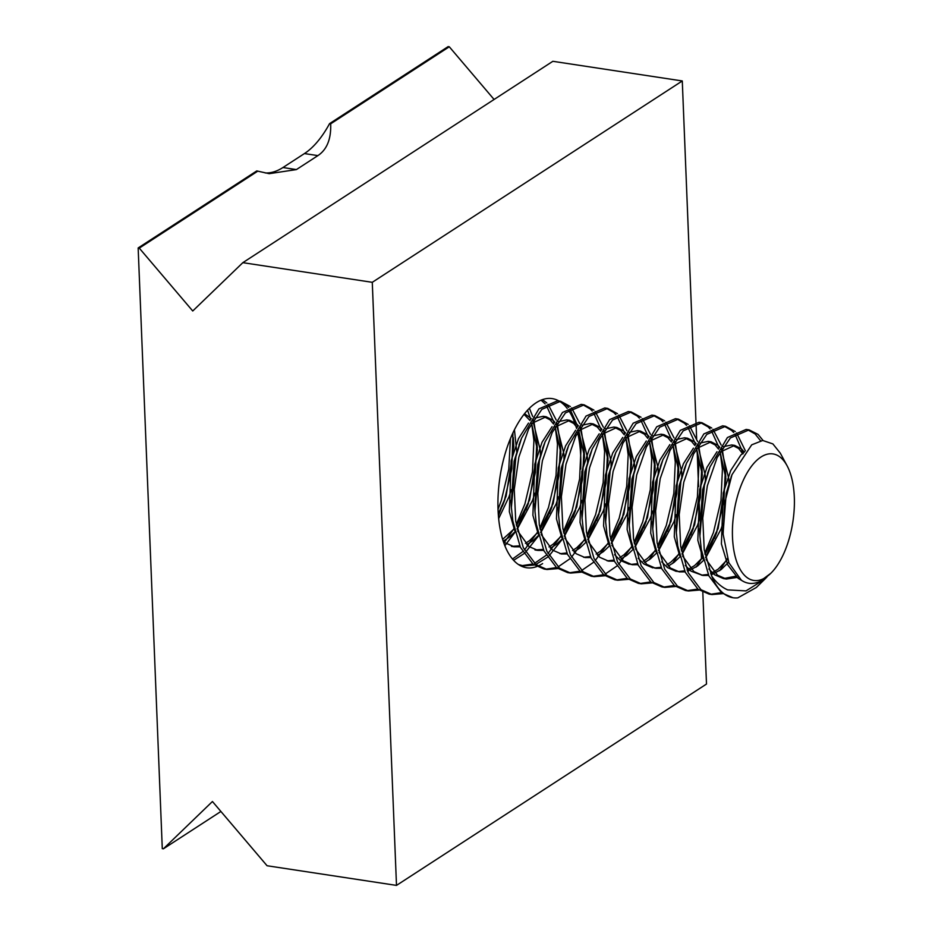 <?xml version="1.0" encoding="UTF-8"?>
<svg xmlns="http://www.w3.org/2000/svg" width="932" height="932" viewBox="0 0 932 932"><rect width="100%" height="100%" fill="white"/><g stroke="black" fill="none" stroke-linecap="round" stroke-linejoin="round"><path stroke-width="1.4" d="M542.61 563.592A85.534 39.878 -81.4 0 1 538.044 566.05M536.75 566.574A85.534 39.878 -81.4 0 1 526.545 567.739A85.534 39.878 -81.4 0 1 498.212 493.809A85.534 39.878 -81.4 0 1 536.156 402.764A85.534 39.878 -81.4 0 1 552.233 398.616A85.534 39.878 -81.4 0 1 558.99 401.005M257.873 171.092L139.276 248.122L192.738 310.997L242.844 262.661L372.276 282.314L396.496 885.4L267.065 865.746L212.438 801.508L163.403 848.807L162.285 848.633L138.157 247.959L256.754 170.929L269.197 173.678L296.411 169.577L317.905 155.609C326.969 149.574 331.221 138.973 330.685 123.805L329.567 123.63A106.912 49.839 -81.4 0 1 304.438 153.57L282.944 167.527A106.912 49.839 -81.4 0 1 265.166 172.944M330.685 123.805L449.282 46.775L494.088 99.468M329.567 123.63L448.164 46.6L449.282 46.775M138.157 247.959L139.276 248.122M163.403 848.807L220.907 811.457M372.276 282.314L682.282 80.956L552.851 61.302L242.844 262.661M559.2 401.121A85.534 39.878 -81.4 0 1 567.215 408.437M568.473 410.173A85.534 39.878 -81.4 0 1 576.605 428.534M577.619 432.436A85.534 39.878 -81.4 0 1 580.718 469.064M567.378 530.017A85.534 39.878 -81.4 0 1 564.559 536.086M702.81 592.181L706.503 684.041L396.496 885.4M682.282 80.956L695.983 422.114M696.018 422.977L696.647 438.692M697.148 451.158L698.569 486.586M699.268 504.119L699.816 517.621M701.015 547.55L701.481 558.99M746.206 576.908A63.982 29.824 98.6 0 0 770.776 573.32A63.982 29.824 98.6 0 0 787.109 465.802A63.982 29.824 98.6 0 0 780.608 457.495A63.982 29.824 98.6 0 0 737.596 495.836A63.982 29.824 98.6 0 0 746.206 576.908M787.109 465.802L780.305 453.162L772.896 443.923L762.726 440.475L751.705 444.832L732.004 474.668L724.548 503.513L723.127 534.164L728.882 562.788L741.418 580.263C746.998 584.003 753.056 584.457 759.603 581.626L770.776 573.32M766.989 576.931L764.822 579.156L745.996 590.9L727.659 589.886C721.811 587.311 716.533 582.791 711.827 576.349L704.243 549.973L702.751 518.169L707.353 485.735L717.127 457.589L730.362 437.97L749.083 429.873L758.054 434.382L763.028 440.463M764.822 579.156L756.33 587.486L737.818 597.855A84.183 39.249 -81.4 0 1 733.088 597.75A84.183 39.249 -81.4 0 1 723.104 593.078A84.183 39.249 -81.4 0 1 711.827 576.349M510.433 438.599L508.767 469.274L501.346 500.356L498.026 509.338M512.95 432.891L511.843 468.831L504.294 500.799L498.387 515.734M527.559 410.185L530.704 419.377M531.624 423.21L533.92 440.591L532.463 471.953L524.914 503.932L516.258 524.471M514.161 528.316L503.851 543.135M529.411 408.274L532.661 416.429M533.64 419.831L536.867 441.034L535.411 472.408L527.862 504.375L517.109 528.759M515.081 532.184L504.841 545.756M541.084 400.154L545.127 403.882M546.397 405.455L554.26 422.953M555.181 426.798L557.476 444.168L556.031 475.53L548.482 507.509L539.826 528.048M537.729 531.892L524.436 549.962M522.666 551.697L512.46 559.049M542.494 399.618L546.781 402.927M548.074 404.325L556.218 420.006M557.208 423.408L560.423 444.622L558.967 475.984L551.418 507.952L540.665 532.335M538.638 535.76L525.613 552.14M523.877 553.713L513.602 560.342M559.095 401.098L566.609 405.315L568.695 407.459M569.965 409.032L577.828 426.541M578.749 430.374L581.044 447.744L579.587 479.106L572.038 511.086L563.382 531.624M561.285 535.469L547.993 553.538M546.234 555.274L534.467 563.359M532.859 564.023L522.048 565.642M534.211 565.013L523.516 565.922L519.741 565.328M557.767 568.59L547.072 569.499L536.075 564.676L523.33 547.713L515.745 521.337L514.254 489.533L518.856 457.111L528.63 428.965L541.853 409.346L560.575 401.249L570.337 406.515M571.642 407.901L579.786 423.582M580.776 426.984L583.991 448.199L582.535 479.572L574.986 511.54L564.233 535.923M562.206 539.348L549.181 555.717M547.433 557.289L535.807 564.466M523.516 565.922L518.425 564.512M582.651 404.674L590.166 408.892L592.251 411.035M593.521 412.608L601.385 430.118M602.317 433.951L604.6 451.333L603.155 482.683L595.606 514.662L586.95 535.201M584.853 539.045L571.561 557.126M569.79 558.851L558.035 566.936M556.416 567.6L545.604 569.219M547.072 569.499L544.125 569.044L533.127 564.233L520.382 547.27L512.798 520.895L511.388 507.451L515.909 456.668L521.536 438.215L538.906 408.892L557.627 400.795L560.575 401.249M581.335 572.166L570.64 573.075L559.631 568.252L546.886 551.29L539.302 524.926L537.811 493.121L542.412 460.688L552.187 432.541L565.421 412.923L584.131 404.826L593.905 410.092M595.198 411.478L603.342 427.171M604.332 430.561L607.548 451.775L606.091 483.149L598.554 515.116L587.801 539.5M606.219 408.251L613.734 412.468L615.819 414.612M617.089 416.185L624.953 433.695M625.873 437.527L628.168 454.909L626.712 486.259L619.163 518.239L610.507 538.778M608.41 542.634L595.117 560.703M593.358 562.427L581.591 570.524M579.984 571.176L569.172 572.807M570.64 573.075L567.693 572.632L556.695 567.809L543.95 550.847L536.366 524.471L534.956 511.027L539.477 460.245L545.103 441.791L562.474 412.468L581.195 404.372L584.131 404.826M604.903 575.755L594.197 576.652L583.199 571.829L570.454 554.878L562.87 528.502L561.379 496.698L565.98 464.264L575.755 436.118L588.977 416.499L607.699 408.402L617.462 413.668M618.766 415.066L626.91 430.747M627.9 434.137L631.115 455.352L629.659 486.725L622.11 518.693L611.357 543.076M629.776 411.827L637.29 416.045L639.387 418.188M640.657 419.761L648.521 437.271M649.441 441.104L651.736 458.486L650.28 489.836L642.731 521.827L634.075 542.354M631.978 546.21L618.685 564.279M616.926 566.004L605.159 574.1M603.552 574.753L592.74 576.384M594.197 576.652L591.249 576.209L580.252 571.386L567.506 554.423L559.922 528.048L558.513 514.604L563.033 463.821L568.66 445.38L586.042 416.056L604.752 407.96L607.699 408.402M628.459 579.331L617.765 580.228L606.767 575.417L594.022 558.454L586.438 532.079L584.935 500.274L589.548 467.841L599.311 439.694L612.545 420.076L631.267 411.979L641.03 417.245M642.323 418.643L650.466 434.324M651.456 437.725L654.683 458.952L653.227 490.302L645.678 522.269L634.925 546.653M653.344 415.404L660.858 419.621L662.943 421.765M664.213 423.349L672.077 440.848M672.997 444.68L675.292 462.062L673.836 493.424L666.298 525.403L657.643 545.942M655.546 549.787L648.94 559.969M627.108 578.329L616.297 579.96M617.765 580.228L614.817 579.786L603.819 574.962L591.074 558L583.49 531.636L582.081 518.18L586.601 467.398L592.228 448.956L609.598 419.633L628.319 411.536L631.267 411.979M652.027 582.908L641.321 583.816L630.323 578.993L617.578 562.031L609.994 535.655L608.503 503.851L613.105 471.429L622.879 443.271L636.113 423.652L654.823 415.555L664.598 420.821M665.891 422.219L674.034 437.9M675.024 441.302L678.24 462.505L676.783 493.878L669.234 525.846L658.481 550.23M676.9 418.992L684.426 423.21L686.511 425.353M687.781 426.926L695.645 444.424M696.565 448.269L698.86 465.639L697.404 497.001L689.855 528.98L681.199 549.519M679.102 553.363L672.496 563.545M650.676 581.918L639.865 583.537M641.321 583.816L638.385 583.362L627.376 578.539L614.631 561.588L607.047 535.213L605.649 521.757L610.157 470.975L615.796 452.533L633.166 423.21L651.876 415.113L654.823 415.555M675.583 586.484L664.889 587.393L653.891 582.57L641.146 565.608L633.562 539.232L632.071 507.427L636.673 475.005L646.447 446.859L659.67 427.24L678.391 419.132L688.154 424.398M689.459 425.796L697.602 441.477M698.592 444.879L701.808 466.093L700.351 497.455L692.802 529.423L682.049 553.806M700.468 422.569L707.982 426.786L710.067 428.93M711.337 430.502L719.201 448.012M720.133 451.845L722.417 469.215L720.972 500.577L713.423 532.556L704.767 553.095M702.67 556.94L696.064 567.134M674.232 585.494L663.421 587.113M664.889 587.393L661.941 586.939L650.944 582.116L638.199 565.165L630.615 538.789L629.205 525.345L633.725 474.551L639.352 456.109L656.722 426.786L675.444 418.689L678.391 419.132M699.151 590.061L688.457 590.97L677.447 586.146L664.702 569.184L657.118 542.82L655.627 511.016L660.229 478.582L670.003 450.436L683.238 430.817L701.947 422.72L711.722 427.986M713.015 429.372L721.158 445.053M722.149 448.455L725.364 469.67L723.908 501.043L716.37 533.011L705.617 557.394M724.036 426.145L731.55 430.363L733.635 432.506M734.905 434.079L743.247 453.453M727.356 558.489L719.632 570.71M697.8 589.071L686.989 590.69M688.457 590.97L685.509 590.527L674.5 585.704L661.755 568.741L654.171 542.366L652.773 528.922L657.281 478.139L662.92 459.686L680.29 430.363L699.012 422.266L701.947 422.72M722.719 593.649L712.013 594.546L701.015 589.723L688.27 572.761L680.686 546.397L679.195 514.592L683.797 482.159L693.571 454.012L706.794 434.394L725.515 426.297L735.278 431.563M736.583 432.949L745.379 450.808M728.579 561.996L728.078 562.846M747.592 429.722L755.106 433.939L760.524 440.72M721.368 592.647L710.557 594.278M712.013 594.546L709.066 594.103L698.068 589.28L685.323 572.318L677.739 545.942L676.329 532.498L680.849 481.716L686.476 463.262L703.846 433.939L722.568 425.842L725.515 426.297M732.878 597.715L721.636 592.857L708.891 575.894L701.307 549.519L699.897 536.075L704.417 485.292L710.044 466.85L727.414 437.527L746.136 429.431L749.083 429.873M723.081 533.314L726.203 493.366L731.585 475.786M737.876 577.316L726.424 579.04L717.5 575.184L706.107 559.538M699.711 532.265L702.635 489.789L708.728 470.497M719.947 452.171L734.672 445.38L741.569 448.921L744.307 452.09M728.649 562.182L721.147 569.568L711.163 574.881M708.669 575.428L702.856 575.463L693.932 571.607L682.539 555.961M676.154 528.689L679.067 486.213L685.16 466.92M696.379 448.595L711.104 441.803L718.001 445.345L719.725 447.185M721.461 449.573L728.836 478.873L728.952 483.731M722.894 523.411L721.088 528.957L705.71 557.837M703.485 560.435L697.59 565.992L687.606 571.304M685.102 571.852L679.3 571.875L670.376 568.031L658.982 552.385M652.586 525.112L655.511 482.636L661.592 463.344M672.822 445.007L687.548 438.226L694.445 441.768L696.169 443.609M697.893 445.997L705.268 475.297L705.384 481.471M699.781 518.285L697.52 525.38L682.154 554.26M679.929 556.858L674.022 562.415L668.139 566.143M661.545 568.275L655.732 568.299L646.808 564.454L635.414 548.808M629.03 521.536L631.943 479.06L638.036 459.756M649.255 441.43L663.98 434.65L670.877 438.191L672.601 440.032M674.337 442.42L681.7 471.72L681.816 477.895M676.224 514.709L673.964 521.792L658.586 550.684M656.361 553.282L650.466 558.839L644.571 562.567M637.977 564.687L632.176 564.722L623.252 560.866L611.846 545.232M605.462 517.959L608.386 475.483L614.468 456.179M625.698 437.854L640.412 431.073L647.321 434.615L649.045 436.444M650.769 438.832L658.143 468.132L658.248 474.318M652.656 511.132L650.396 518.215L635.018 547.107M632.793 549.705L626.898 555.251L621.015 558.99M614.421 561.111L608.608 561.146L599.684 557.289L588.29 541.655M581.894 514.371L584.818 471.895L590.911 452.603M602.13 434.277L616.856 427.485L623.753 431.038L625.477 432.867M627.201 435.256L634.576 464.555L634.692 470.742M629.1 507.544L626.84 514.639L611.462 543.531M609.237 546.129L603.342 551.674L597.447 555.414M590.853 557.534L585.051 557.569L576.116 553.713L564.722 538.067M558.338 510.794L561.25 468.318L567.343 449.026M578.562 430.7L593.288 423.909L600.196 427.45L601.909 429.291M603.645 431.679L611.019 460.979L611.124 467.165M605.532 503.967L603.272 511.062L587.894 539.943M585.669 542.54L579.774 548.098L573.891 551.837M567.285 553.957L561.483 553.992L552.56 550.136L541.166 534.49M534.77 507.218L537.694 464.742L543.775 445.449M555.006 427.112L569.732 420.332L576.628 423.874L578.353 425.714M580.077 428.103L587.451 457.402L587.568 463.577M581.964 500.391L579.716 507.486L564.338 536.366M562.113 538.964L556.206 544.521L550.323 548.249M543.729 550.381L537.915 550.404L528.992 546.56L517.598 530.914M511.214 503.641L514.126 461.165L520.219 441.873M531.438 423.536L546.164 416.755L553.06 420.297L554.785 422.138M556.52 424.526L563.895 453.826L564 460M558.408 496.814L556.148 503.897L540.77 532.789M538.545 535.387L532.65 540.944L526.766 544.672M520.161 546.804L514.359 546.828L505.435 542.983L503.14 541.049M524.576 413.668L531.228 418.561M532.953 420.949L540.327 450.249L540.443 456.424M534.84 493.238L532.58 500.321L517.202 529.213M514.977 531.811L509.082 537.368L503.198 541.096M514.441 429.815L516.876 452.847M511.284 489.661L509.023 496.744L498.655 518.635M741.977 580.636L738.121 578.318L727.717 564.839L721.403 543.892L723.255 492.923L730.688 470.578L740.858 454.991L744.61 451.717M736.664 576.034L723.477 578.586L714.553 574.741L708.844 568.986M703.159 559.095L697.835 540.315L699.687 489.347L707.004 467.27L716.999 451.717M723.279 446.708L731.725 444.937L738.622 448.478L742.851 453.977M727.624 559.317L718.211 569.126L710.615 573.611M708.215 574.427L701.4 575.172M702.856 575.463L690.985 571.165L685.288 565.409M679.591 555.519L674.279 536.739L676.131 485.77L683.436 463.693L693.431 448.141M699.722 443.131L708.157 441.36L715.065 444.902L718.514 449.119M720.087 451.915L725.888 478.431L718.141 528.502L705.011 554.458M702.763 557.394L694.643 565.549L687.059 570.034M684.659 570.85L677.832 571.596M676.352 571.433L667.428 567.576L661.72 561.833M656.035 551.942L650.711 533.162L652.563 482.182L659.868 460.117L669.875 444.564M676.154 439.555L684.601 437.784L691.497 441.325L694.946 445.543M696.53 448.339L702.32 474.842L694.585 524.926L681.455 550.882M679.207 553.818L671.087 561.961L666.834 564.839M661.091 567.273L654.276 568.019M652.784 567.856L643.861 564L638.164 558.245M632.467 548.365L627.143 529.586L628.995 478.605L636.311 456.54L646.307 440.987M652.598 435.978L661.033 434.195L667.929 437.749L671.389 441.966M672.962 444.75L678.764 471.266L671.017 521.349L657.887 547.305M655.639 550.241L647.519 558.385L643.266 561.262M637.535 563.697L630.708 564.442M629.228 564.279L620.304 560.423L614.596 554.668M608.911 544.777L603.587 526.009L605.439 475.029L612.743 452.964L622.751 437.411M629.03 432.39L637.476 430.619L644.373 434.161L647.822 438.39M649.394 441.174L655.196 467.689L647.449 517.773L634.331 543.717M632.082 546.653L623.951 554.808L619.71 557.674M613.967 560.12L607.151 560.866M585.343 541.201L580.019 522.421L581.871 471.452L589.187 449.375L599.183 433.823M605.474 428.813L613.908 427.042L620.805 430.584L624.265 434.813M625.838 437.597L631.628 464.113L623.892 514.196L610.763 540.141M608.514 543.076L600.394 551.231L596.142 554.097M590.399 556.544L583.583 557.278M561.775 537.624L556.462 518.844L558.315 467.876L565.619 445.799L575.627 430.246M581.906 425.237L590.34 423.466L597.249 427.007L600.697 431.236M602.27 434.021L608.072 460.536L600.324 510.608L587.195 536.564M584.947 539.5L576.826 547.655L572.586 550.521M566.842 552.956L560.015 553.701M538.218 534.048L532.894 515.268L534.747 464.299L542.051 442.222L552.059 426.67M558.338 421.66L566.784 419.889L573.681 423.431L577.129 427.648M578.714 430.444L584.504 456.96L576.768 507.031L563.639 532.988M561.39 535.923L553.27 544.067L549.018 546.944M543.274 549.379L534.98 549.962L537.915 550.404M514.65 530.471L509.338 511.691L511.179 460.711L518.495 438.646L528.491 423.093M534.782 418.084L543.216 416.313L550.125 419.854L553.573 424.072M555.146 426.868L560.947 453.371L553.2 503.455L540.071 529.411M537.822 532.347L529.702 540.49L525.45 543.368M519.718 545.803L511.412 546.385L514.359 546.828M524.04 414.356L530.005 420.495M531.59 423.279L537.38 449.795L529.644 499.878L516.514 525.834M514.266 528.77L502.616 539.36M512.472 433.916L513.823 446.218L506.076 496.302L498.259 513.893M304.438 153.57L317.905 155.609M282.944 167.527L296.411 169.577M723.022 532.498L723.127 534.164M731.061 477.137L732.004 474.668M699.466 528.91L699.897 536.075M707.493 473.561L710.044 466.85M675.898 525.333L676.329 532.498M683.937 469.984L686.476 463.262M652.33 521.757L652.773 528.922M660.369 466.408L662.92 459.686M628.774 518.18L629.205 525.345M636.812 462.831L639.352 456.109M605.206 514.604L605.649 521.757M613.244 459.255L615.796 452.533M581.65 511.027L582.081 518.18M589.676 455.666L592.228 448.956M558.082 507.439L558.513 514.604M566.12 452.09L568.66 445.38M534.514 503.863L534.956 511.027M542.552 448.513L545.103 441.791M510.957 500.286L511.388 507.451M518.996 444.937L521.536 438.215M723.477 578.586L726.424 579.04M731.725 444.937L734.672 445.38M708.157 441.36L711.104 441.803M684.601 437.784L687.548 438.226M661.033 434.195L663.98 434.65M637.476 430.619L640.412 431.073M613.908 427.042L616.856 427.485M590.34 423.466L593.288 423.909M566.784 419.889L569.732 420.332M543.216 416.313L546.164 416.755M513.299 437.481L513.73 444.611M502.36 506.239L504.888 499.564M536.867 441.057L537.298 448.187M525.928 509.816L528.444 503.14M560.423 444.646L560.854 451.775M549.484 513.392L552.012 506.717M583.991 448.222L584.422 455.352M573.052 516.969L575.58 510.305M607.548 451.799L607.979 458.928M596.608 520.545L599.136 513.882M631.115 455.375L631.547 462.505M620.176 524.122L622.704 517.458M654.683 458.952L655.114 466.082M643.744 527.71L646.26 521.035M678.24 462.528L678.671 469.658M667.3 531.287L669.828 524.611M701.808 466.117L702.239 473.246M690.868 534.863L693.396 528.199M725.364 469.693L725.795 476.823M714.425 538.44L716.953 531.776"/></g></svg>
